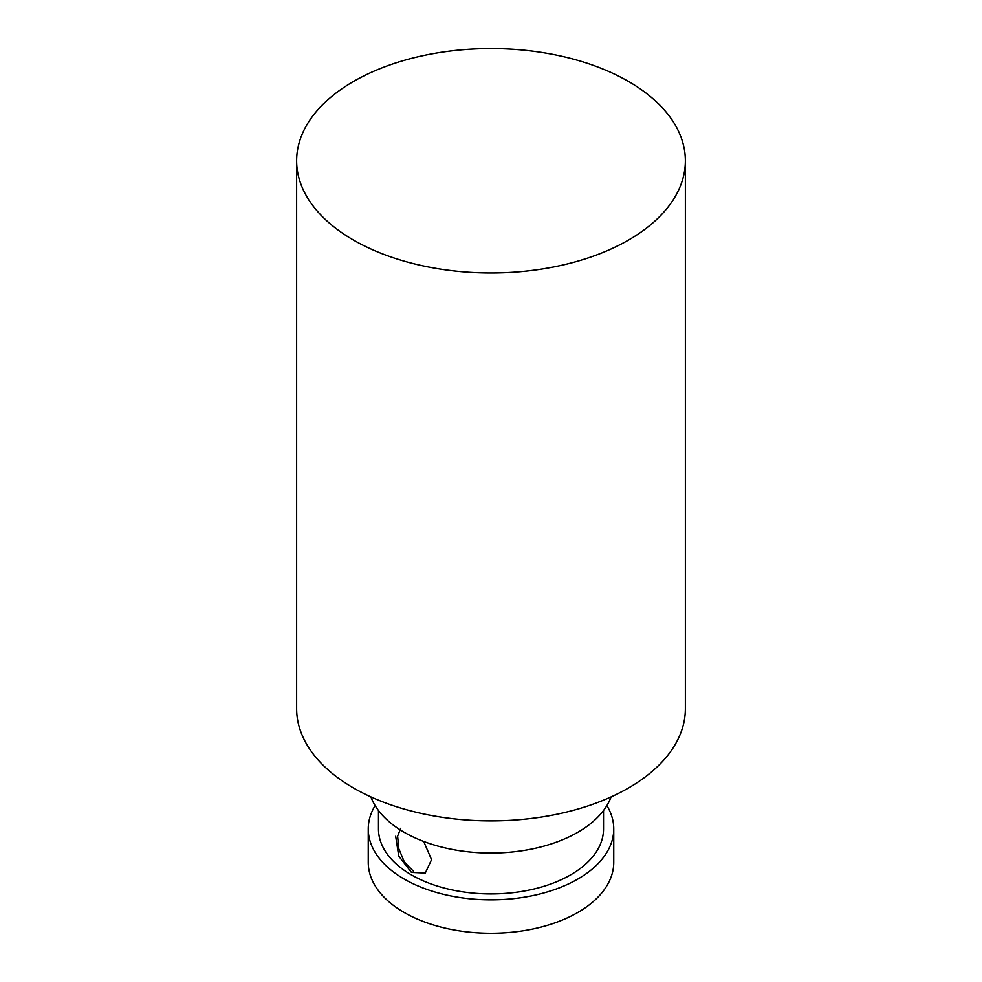 <?xml version="1.0" encoding="UTF-8"?>
<svg xmlns="http://www.w3.org/2000/svg" width="982" height="982" viewBox="0 0 982 982"><rect width="100%" height="100%" fill="white"/><g stroke="black" fill="none" stroke-linecap="round" stroke-linejoin="round"><path stroke-width="1.47" d="M628.431 81.42A194.362 112.218 180 0 1 685.362 160.778A194.362 112.218 180 0 1 565.374 264.44A194.362 112.218 180 0 1 353.569 240.124A194.362 112.218 180 0 1 296.638 160.778A194.362 112.218 180 0 1 416.626 57.103A194.362 112.218 180 0 1 628.431 81.42M296.638 160.778L296.638 708.685A194.362 112.218 0 0 0 353.569 788.03A194.362 112.218 0 0 0 565.374 812.359A194.362 112.218 0 0 0 685.362 708.685L685.362 160.778M370.926 796.93A122.75 70.876 0 0 0 404.203 832.306A122.75 70.876 0 0 0 525.861 850.142A122.75 70.876 0 0 0 611.074 796.93M423.684 841.451L431.564 859.667L425.255 873.059L411.433 872.397L398.753 856.12L395.672 836.271M378.475 810.506L378.475 828.955A112.525 64.959 0 0 0 411.433 874.901A112.525 64.959 0 0 0 534.061 888.98A112.525 64.959 0 0 0 603.525 828.955L603.525 810.506M606.876 805.571A122.75 70.876 180 0 1 613.75 828.955A122.75 70.876 180 0 1 537.976 894.442A122.75 70.876 180 0 1 404.203 879.074A122.75 70.876 180 0 1 368.25 828.955A122.75 70.876 180 0 1 375.124 805.571M400.766 828.28L397.612 836.161L398.827 848.792L404.363 862.012L413.447 871.23M368.25 828.955L368.25 862.368A122.75 70.876 0 0 0 404.203 912.487A122.75 70.876 0 0 0 537.976 927.843A122.75 70.876 0 0 0 613.75 862.368L613.75 828.955"/></g></svg>
